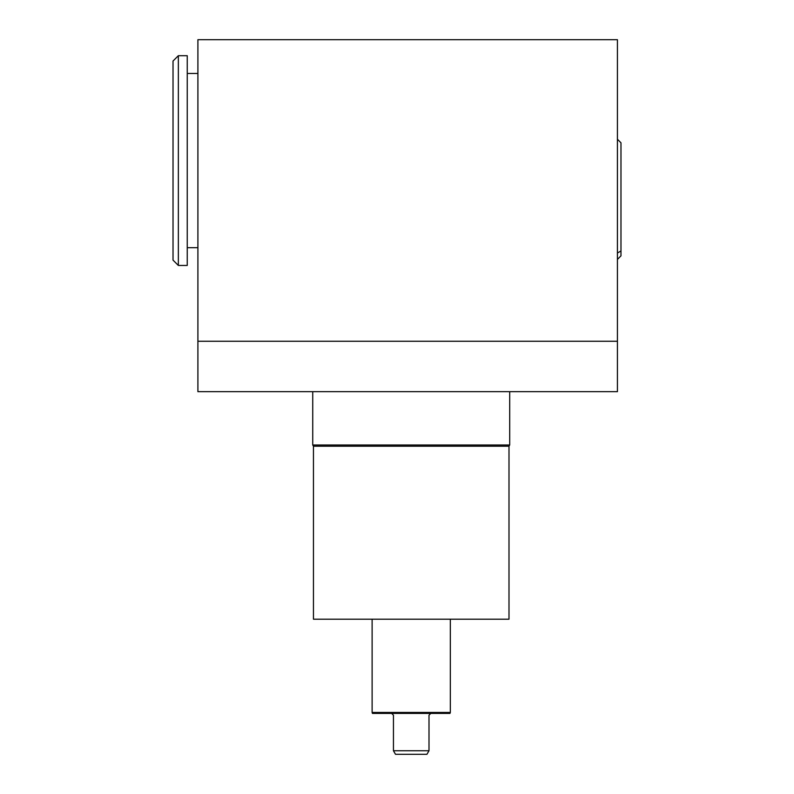 <?xml version="1.0" encoding="UTF-8"?>
<svg xmlns="http://www.w3.org/2000/svg" width="794" height="794" viewBox="0 0 794 794"><rect width="100%" height="100%" fill="white"/><g stroke="black" fill="none" stroke-linecap="round" stroke-linejoin="round"><path stroke-width="1.19" d="M393.447 750.747L395.501 754.3L426.944 754.3L428.998 750.747L393.447 750.747L393.447 715.196L391.67 713.419L449.97 713.419L450.327 712.436L372.118 712.436L372.465 713.419L391.67 713.419M430.775 713.419L428.998 715.196L428.998 750.747M617.424 139.248L620.977 142.801L620.977 255.857L617.424 259.41M617.424 252.998L620.977 250.993M372.118 619.201L372.118 712.436M313.451 446.228L508.994 446.228L508.994 619.201L313.451 619.201L313.451 446.228L312.737 444.997L509.698 444.997L509.698 391.67M312.737 391.67L312.737 444.997M187.245 265.454L187.245 55.699L178.352 55.699L178.352 265.454L187.245 265.454M187.245 247.678L197.905 247.678M178.352 265.454L173.023 260.124L173.023 61.029L178.352 55.699M617.424 341.261L617.424 39.7L197.905 39.7L197.905 341.261L617.424 341.261L617.424 391.67L197.905 391.67L197.905 341.261M450.327 619.201L450.327 712.436M508.994 446.228L509.698 444.997M187.245 73.475L197.905 73.475"/></g></svg>
